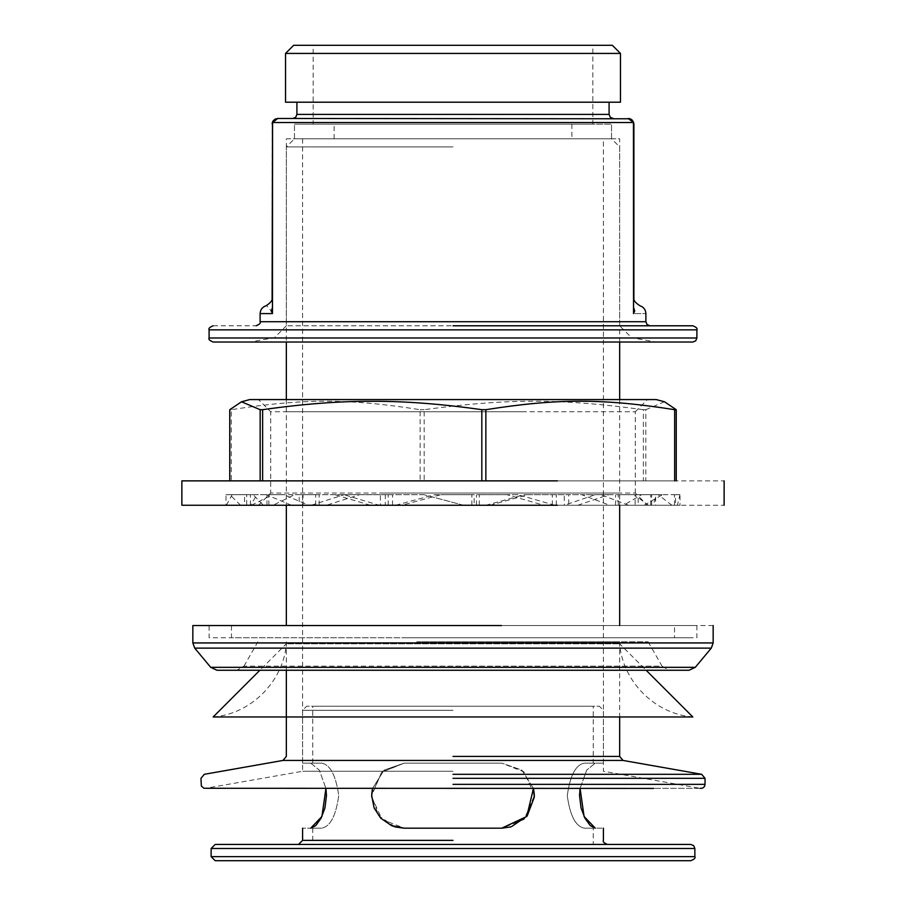 <?xml version="1.0" encoding="UTF-8"?>
<svg xmlns="http://www.w3.org/2000/svg" width="906" height="906" viewBox="0 0 906 906"><rect width="100%" height="100%" fill="white"/><g stroke="black" fill="none" stroke-linecap="round" stroke-linejoin="round"><path stroke-width="0.68" stroke-dasharray="4.53 3.4" d="M619.659 342.038L619.659 146.919L611.539 138.799L611.539 124.156L294.461 124.156L611.539 124.156L294.461 124.156L611.539 124.156L611.539 138.799L294.461 138.799L611.539 138.799L294.461 138.799L611.539 138.799L294.461 138.799L611.539 138.799L294.461 138.799L286.341 146.919L286.341 342.038M453 146.919L286.341 146.919L453 146.919M453 138.799L294.461 138.799L453 138.799M453 771.266L302.593 771.266L453 771.266M634.732 311.03L633.894 308.47L633.894 297.983L633.532 313.589C649.919 313.589 649.919 313.589 633.532 313.589L634.732 311.03M272.106 297.904L272.106 308.47L272.106 297.983L272.106 308.47L271.268 311.03C264.575 303.17 264.575 303.17 271.268 311.03L272.468 313.589L260.113 313.589M272.106 300.849L272.106 124.156M272.581 121.88L273.487 120.453M274.982 119.218L273.703 120.204L274.982 119.218M272.298 122.99L272.683 121.585M272.468 122.537L633.532 122.537L628.198 118.471L277.802 118.471L273.567 120.339M633.86 123.68L633.079 121.234L631.097 119.264M633.894 308.47L633.894 300.849M632.082 119.988L633.441 121.948M453 118.471L292.842 118.471M609.092 102.208L296.908 102.208L609.092 102.208M213.17 325.786L256.047 325.786M453 325.786L692.83 325.786M692.83 342.038L213.17 342.038M656.329 342.038L249.671 342.038L656.329 342.038L249.671 342.038L656.329 342.038L631.607 337.734L274.393 337.734L631.607 337.734L274.393 337.734L631.607 337.734L619.659 325.786L286.341 325.786L619.659 325.786L619.659 138.799L286.341 138.799L286.341 325.786L274.393 337.734L249.671 342.038M612.343 45.3L293.657 45.3L612.343 45.3M620.474 53.431L285.526 53.431M620.474 102.208L285.526 102.208M592.83 45.3L313.17 45.3L592.83 45.3L592.83 124.156M286.341 138.799L619.659 138.799M313.17 124.156L592.83 124.156L313.17 124.156L592.83 124.156L313.17 124.156L313.17 45.3M534.268 794.302L523.951 771.878L501.777 763.135L404.223 763.135L501.777 763.135L404.223 763.135L384.11 770.111L372.525 788.413L384.11 770.111L404.223 763.135L381.607 772.286L371.698 795.604M371.732 797.02L382.049 819.443L404.223 828.175L501.777 828.175L524.393 819.035L534.302 795.717M371.743 794.064L382.049 771.867L404.223 763.135L501.777 763.135L521.89 770.111L533.475 788.413L521.89 770.111L501.777 763.135L521.867 770.089L533.475 788.413M534.268 797.031L523.951 819.454L501.981 828.175M510.724 826.918L511.346 826.736M534.257 794.064L534.302 795.593M404.223 828.175L501.777 828.175L404.223 828.175M394.654 826.736L395.741 827.053M394.857 826.793L378.493 815.547L371.698 795.672M580.067 788.413L586.703 770.111L595.276 763.135C606.069 763.135 606.069 763.135 595.276 763.135C606.069 763.135 606.069 763.135 595.276 763.135L586.703 770.111L580.067 788.413M595.276 828.175L584.483 828.175L595.276 828.175C606.069 828.175 606.069 828.175 595.276 828.175M584.483 763.135C575.808 764.562 570.078 775.4 567.269 795.661C570.078 815.921 575.808 826.759 584.483 828.175C596.103 828.175 596.103 828.175 584.483 828.175C596.103 828.175 596.103 828.175 584.483 828.175C575.808 826.759 570.078 815.921 567.269 795.661C570.078 775.4 575.808 764.562 584.483 763.135L595.276 763.135L584.483 763.135C596.103 763.135 596.103 763.135 584.483 763.135C596.103 763.135 596.103 763.135 584.483 763.135M310.724 763.135L319.297 770.111L325.934 788.413L319.297 770.111L310.724 763.135L321.517 763.135C330.192 764.562 335.922 775.4 338.731 795.661C335.922 815.921 330.192 826.759 321.517 828.175C330.192 826.759 335.922 815.921 338.731 795.661C335.922 775.4 330.192 764.562 321.517 763.135C309.897 763.135 309.897 763.135 321.517 763.135C309.897 763.135 309.897 763.135 321.517 763.135L310.724 763.135C299.931 763.135 299.931 763.135 310.724 763.135C299.931 763.135 299.931 763.135 310.724 763.135M321.517 828.175L310.724 828.175C299.931 828.175 299.931 828.175 310.724 828.175L321.517 828.175C309.897 828.175 309.897 828.175 321.517 828.175C309.897 828.175 309.897 828.175 321.517 828.175M302.593 763.135L302.593 710.293L306.658 706.227L599.342 706.227L306.658 706.227L599.342 706.227L603.407 710.293L603.407 763.135M453 710.293L302.593 710.293L453 710.293M312.763 763.135L312.763 706.227L593.237 706.227L312.763 706.227L593.237 706.227L593.237 763.135M312.763 828.175L312.763 844.437L593.237 844.437L312.763 844.437L593.237 844.437L593.237 828.175M607.473 844.437L690.802 844.437M215.198 844.437L453 844.437M690.802 860.7L215.198 860.7M481.901 716.963L214.915 716.963M287.553 643.792L619.659 643.792L287.553 643.792M713.158 625.548L404.529 625.548M684.891 670.259L409.025 670.259M412.74 670.259L236.908 670.259L243.963 666.159L662.037 666.159L669.092 670.259L240.69 670.259L665.31 670.259M416.647 641.81L648.118 641.81L416.647 641.81M421.947 641.81L619.659 641.81L421.947 641.81M407.564 625.548L692.626 625.548L209.105 625.548L209.105 637.745L692.626 637.745L407.564 637.745M498.436 637.745L696.895 637.745L696.895 625.548L498.436 625.548M411.732 637.745L670.667 637.745L231.46 637.745L231.46 625.548L670.667 625.548L411.732 625.548M494.268 625.548L674.54 625.548L674.54 637.745L494.268 637.745M421.947 625.548L619.659 625.548L421.947 625.548M453 124.156L294.461 124.156L453 124.156M231.347 480.871L420.146 480.871L420.146 409.693C348.266 398.402 303.227 398.402 231.347 409.693L231.347 480.871L676.216 480.871L676.216 409.693M676.25 480.871L643.373 480.871L643.373 409.693L645.842 409.693L645.842 480.871M664.494 401.777L645.842 409.693M643.373 409.693C559.919 398.402 507.632 398.402 424.178 409.693L424.178 480.871L420.146 480.871M420.146 409.693L424.178 409.693M229.784 409.693L231.347 409.693M374.733 399.569L640.984 399.569L374.733 399.569M424.178 480.871L643.373 480.871M577.802 505.254L608.843 494.687L595.208 494.687L564.393 505.254L635.129 505.254L635.129 494.687L595.208 494.687M608.843 494.687L635.129 494.687M635.129 505.254L564.393 505.254M615.559 505.254L615.559 494.687M489.886 505.254L528.243 494.687L524.212 494.687L485.922 505.254L564.268 505.254L564.268 494.687L524.212 494.687M528.243 494.687L564.268 494.687M564.268 505.254L485.922 505.254M552.309 505.254L552.309 494.687M395.582 505.254L434.62 494.687L440.894 494.687L401.754 505.254L395.582 505.254L474.166 505.254L474.166 494.687L440.894 494.687M434.62 494.687L474.166 494.687M474.166 505.254L401.754 505.254M471.89 505.254L471.89 494.687M311.222 505.254L344.178 494.687L359.682 494.687L326.454 505.254L311.222 505.254L380.407 505.254L380.407 494.687L388.21 494.687L359.682 494.687M344.178 494.687L380.407 494.687M380.407 505.254L326.454 505.254M388.21 505.254L388.21 494.687M251.37 505.254L272.559 494.687L294.597 494.687L273.034 505.254L251.37 505.254L299.195 505.254L299.195 494.687L315.718 494.687L294.597 494.687M272.559 494.687L299.195 494.687M299.195 505.254L273.034 505.254M315.718 505.254L315.718 494.687M226.375 505.254L232.129 494.687L256.908 494.687L250.724 505.254L226.375 505.254L244.586 505.254L244.586 494.687L256.908 494.687M232.129 494.687L244.586 494.687M244.586 505.254L250.724 505.254M266.976 505.254L266.976 494.687M240.577 505.254L229.898 494.687L253.114 494.687L263.397 505.254L226.002 505.254L226.002 494.687L253.114 494.687M229.898 494.687L226.002 494.687M226.002 505.254L263.397 505.254M250.396 505.254L250.396 494.687M291.505 505.254L266.239 494.687L283.895 494.687L308.855 505.254L246.681 505.254L246.681 494.687L283.895 494.687M266.239 494.687L246.681 494.687M246.681 505.254L308.855 505.254M268.844 505.254L268.844 494.687M370.35 505.254L334.88 494.687L343.906 494.687L379.229 505.254L303.023 505.254L303.023 494.687L343.906 494.687M334.88 494.687L303.023 494.687M303.023 505.254L379.229 505.254M319.139 505.254L319.139 494.687M463.498 505.254L423.94 494.687L463.498 505.254L385.31 505.254L385.31 494.687L422.785 494.687M423.94 494.687L385.31 494.687M385.31 505.254L462.366 505.254M392.581 505.254L392.581 494.687M554.823 505.254L518.017 494.687L506.896 494.687L543.883 505.254L554.823 505.254L479.285 505.254L479.285 494.687L476.465 494.687L506.896 494.687M518.017 494.687L479.285 494.687M479.285 505.254L543.883 505.254M476.465 505.254L476.465 494.687M628.549 505.254L600.859 494.687L581.675 494.687L609.681 505.254L628.549 505.254L568.73 505.254L568.73 494.687L556.295 494.687L581.675 494.687M600.859 494.687L568.73 494.687M568.73 505.254L609.681 505.254M556.295 505.254L556.295 494.687M671.912 505.254L658.141 494.687L634.211 494.687L648.39 505.254L671.912 505.254L638.152 505.254L638.152 494.687L618.266 494.687L634.211 494.687M658.141 494.687L638.152 494.687M638.152 505.254L648.39 505.254M618.266 505.254L618.266 494.687M679.942 494.687L675.57 494.687L675.57 505.254L677.428 505.254L679.942 494.687L655.412 494.687L655.616 497.088L653.317 505.254L680.01 505.254L680.01 496.114M675.57 494.687L655.412 494.687M675.57 505.254L651.652 505.254L655.616 505.254L655.616 497.111M651.652 505.254L651.652 494.687M644.132 505.254L662.513 494.687L641.618 494.687L623.6 505.254L674.494 505.254L623.6 505.254M641.618 494.687L662.513 494.687M650.701 505.254L650.701 494.687M674.494 505.254L674.494 494.687M378.096 505.254L258.516 505.254L270.701 493.057L635.299 493.057L647.484 505.254L378.096 505.254M382.796 493.057L621.233 493.057L382.796 493.057M523.204 411.766L284.767 411.766L635.299 411.766L635.299 493.057M382.796 411.766L270.701 411.766L270.701 493.057M348.584 505.254L724.132 505.254M635.299 411.766L647.484 399.569L258.516 399.569L270.701 411.766M348.584 480.871L724.132 480.871M453 756.431L619.659 756.431M623.022 760.44L453 760.44M453 774.302L701.674 774.302M705.027 778.311L453 778.311M453 784.347L705.027 784.347M700.259 788.345L205.741 788.345L700.259 788.345L603.407 771.266L603.407 138.799M260.113 321.721L645.887 321.721M633.532 122.537L633.532 313.589M296.908 114.405L609.092 114.405M696.895 329.852L209.105 329.852M209.105 337.983L696.895 337.983M453 840.372L302.593 840.372M453 848.503L211.132 848.503M453 856.634L211.132 856.634M404.529 642.932L708.605 642.932M706.748 648.13L404.88 648.13M407.87 667.337L691.029 667.337M658.379 666.159L414.053 666.159M619.659 399.569L619.659 505.254M619.659 641.81L619.659 716.963M286.341 399.569L286.341 505.254M286.341 641.81L286.341 670.259M302.593 138.799L302.593 771.266L205.039 788.413L653.6 788.413M277.802 118.471L275.956 118.777M273.872 120.034L272.196 123.137M272.128 123.635C272.491 121.37 273.51 119.864 275.197 119.105M633.894 124.156L633.475 122.038M633.475 122.084L632.116 120.056M628.198 118.471L630.044 118.777M632.286 120.204L633.872 123.635C633.509 121.37 632.49 119.864 630.803 119.105L631.006 119.207M294.461 138.799L294.461 124.156L294.461 138.799M213.17 716.963C250.894 714.075 283.453 681.527 286.341 643.792L259.875 670.259M692.83 716.963C655.106 714.075 622.547 681.527 619.659 643.792L646.125 670.259M648.118 641.81L662.037 666.159M243.963 666.159L257.882 641.81M334.099 138.799L334.099 124.156M571.901 124.156L571.901 138.799"/><path stroke-width="1.36" d="M453 760.44L282.978 760.44L623.022 760.44L619.659 756.431L453 756.431M623.022 760.44L701.674 774.302L705.027 778.311L705.027 784.347C704.675 787.144 703.079 788.48 700.259 788.345M634.732 311.03L633.894 308.47L633.532 313.589L634.732 311.03C641.425 303.182 641.425 303.182 634.732 311.03C641.425 303.182 641.425 303.182 634.732 311.03M272.106 308.47L271.268 311.03L272.468 313.589L272.581 121.88M271.268 311.03C264.575 303.17 264.575 303.17 271.268 311.03M272.106 300.849L272.525 122.061M273.487 120.453L277.802 118.471L275.197 119.105M273.567 120.339L272.683 121.585M260.113 321.721L260.113 313.589L272.468 313.589L272.468 122.537L277.802 118.471L630.044 118.777L628.198 118.471L633.532 122.537L633.894 124.156L633.894 297.893C633.192 300.045 635.185 302.661 639.885 305.73C643.634 307.021 645.638 309.637 645.887 313.589L645.887 321.721L260.113 321.721C260.939 323.012 259.592 324.371 256.047 325.786M633.894 300.849L633.894 124.111M631.097 119.264L632.082 119.988M633.441 121.948L633.532 313.589C649.919 313.589 649.919 313.589 633.532 313.589M296.908 102.208L296.908 114.405L295.718 117.282L292.842 118.471M696.895 329.852L696.895 337.983L209.105 337.983L209.105 329.852L696.895 329.852C697.722 328.55 696.363 327.191 692.83 325.786L453 325.786M453 342.038L213.17 342.038L692.83 342.038L695.706 340.849L696.895 337.983M612.343 45.3L293.657 45.3L612.343 45.3L620.474 53.431L620.474 102.208L285.526 102.208L285.526 53.431L620.474 53.431M534.268 797.02L533.475 788.413L526.76 816.476L501.777 828.175L404.223 828.175L391.449 825.57L380.792 818.209L374.133 808.005L371.698 795.661L372.525 788.413L371.743 794.064M371.698 795.604L371.732 797.02M534.302 795.717L534.268 794.302M501.981 828.175L510.724 826.918M511.346 826.736L527.145 816.012L534.257 797.257M533.475 788.413L534.257 794.064M534.302 795.593L534.268 797.031M371.698 795.672L374.133 808.005L380.792 818.209L391.449 825.57L394.654 826.736M395.741 827.053L404.223 828.175L394.857 826.793M595.276 828.175L590.236 825.57L584.936 818.209L581.074 808.005L579.534 795.661L580.067 788.413L584.076 816.476L595.276 828.175C606.069 828.175 606.069 828.175 595.276 828.175M325.934 788.413L326.466 795.661L324.926 808.005L321.064 818.209L315.764 825.57L310.724 828.175C299.931 828.175 299.931 828.175 310.724 828.175L321.924 816.476L325.934 788.413M298.527 844.437L302.593 840.372L302.593 828.175M453 844.437L690.802 844.437L215.198 844.437L211.132 848.503L694.868 848.503L453 848.503M453 856.634L694.868 856.634L211.132 856.634L215.198 860.7L690.802 860.7L453 860.7M259.875 670.259L213.17 716.963L692.83 716.963L646.125 670.259M713.158 625.548L713.158 642.932L192.842 642.932L192.842 625.548L501.471 625.548M684.891 670.259L689.024 670.259L695.276 667.337L210.724 667.337L216.976 670.259L684.891 670.259M485.854 480.871L485.854 409.693C557.734 398.402 602.773 398.402 674.653 409.693L676.25 409.75L676.25 480.871M676.216 409.693L664.494 401.777L656.25 399.569L249.75 399.569L241.506 401.777L260.158 409.693L260.158 480.871M229.784 480.871L229.784 409.795M229.784 409.693L241.506 401.777M262.627 480.871L262.627 409.693L260.158 409.693M262.627 409.693C303.046 403.951 339.58 401.154 372.219 401.313C404.869 401.154 441.403 403.951 481.822 409.693L481.822 480.871M485.854 409.693L481.822 409.693M557.417 505.254L181.868 505.254L181.868 480.871L557.417 480.871M453 774.302L701.674 774.302M453 778.311L705.027 778.311M453 784.347L705.027 784.347M272.468 122.537L633.532 122.537M609.092 102.208L609.092 114.405L296.908 114.405M453 840.372L302.593 840.372M192.842 642.932L194.722 648.13L711.278 648.13L713.158 642.932M674.653 409.693L674.653 480.871M619.659 342.038L619.659 399.569M619.659 505.254L619.659 625.548M619.659 716.963L619.659 756.431M286.341 342.038L286.341 399.569M286.341 505.254L286.341 625.548M286.341 670.259L286.341 756.431L282.978 760.44L204.326 774.302L200.973 778.311L201.347 786.068L203.986 788.277L653.6 788.413M260.113 313.589C260.362 309.637 262.366 307.021 266.115 305.741C270.815 302.661 272.808 300.045 272.106 297.904M272.128 123.68L274.473 119.592M272.547 122.004L272.128 123.635M628.198 118.471L630.044 118.777L628.198 118.471M630.803 119.105L632.286 120.204M633.464 122.027L633.894 124.156M632.116 120.056L633.475 122.084M609.092 114.405L610.282 117.282L613.158 118.471M645.887 321.721L647.077 324.597L649.953 325.786M209.105 329.852C208.278 328.55 209.637 327.191 213.17 325.786M209.105 337.983C208.278 339.274 209.637 340.633 213.17 342.038M293.657 45.3L285.526 53.431M607.473 844.437C603.94 843.033 602.581 841.674 603.407 840.372L603.407 828.175M690.802 860.7C694.336 859.284 695.695 857.937 694.868 856.634L694.868 848.503L693.679 845.626L690.802 844.437M211.132 848.503L211.132 856.634M194.722 648.13L210.724 667.337M695.276 667.337L711.278 648.13M229.75 409.75L229.75 480.871M724.132 505.254L724.132 480.871"/></g></svg>
